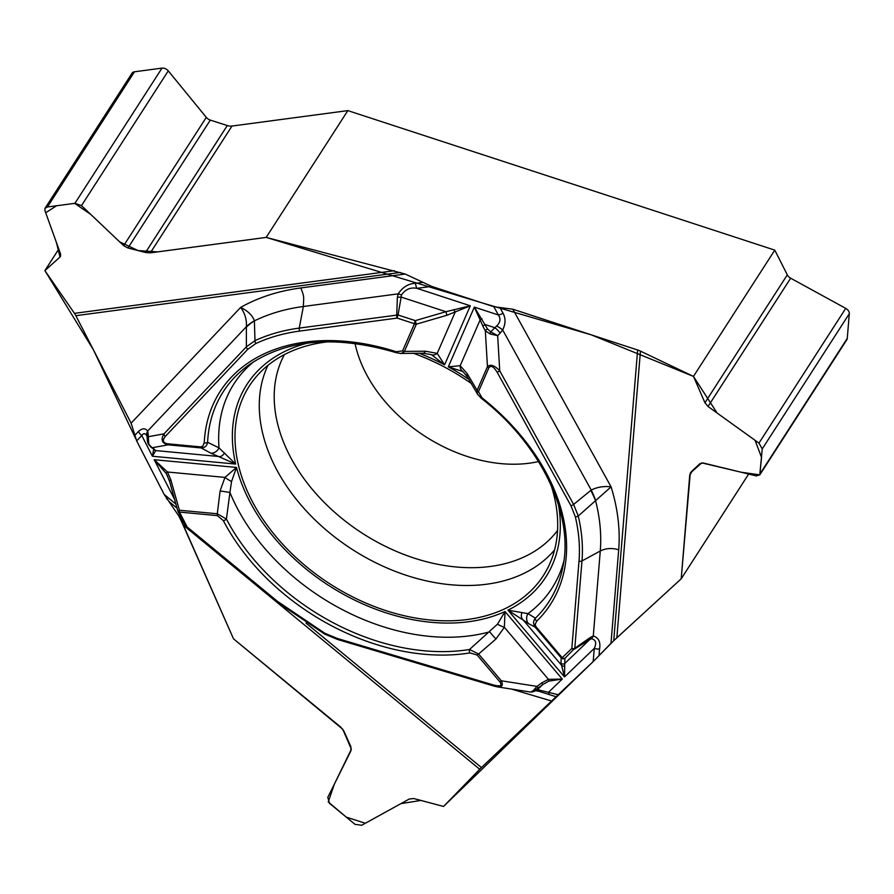 <?xml version="1.0" encoding="UTF-8"?>
<svg xmlns="http://www.w3.org/2000/svg" width="894" height="894" viewBox="0 0 894 894"><rect width="100%" height="100%" fill="white"/><g stroke="black" fill="none" stroke-linecap="round" stroke-linejoin="round"><path stroke-width="1.34" d="M45.113 208.179L132.021 73.219A5.677 3.978 32.8 0 1 134.48 71.788L161.993 68.123A5.677 3.978 32.8 0 1 168.273 70.872L206.302 117.371A6.247 4.381 32.8 0 0 210.313 120.098L227.288 125.551A10.225 7.163 32.8 0 0 232.004 126.043L347.833 110.61L774.785 250.13L787.312 274.849L704.941 402.747L708.037 406.502L758.961 443.111L762.236 448.911L759.777 474.893L756.257 475.91L703.388 463.025L699.935 463.651L691.196 471.831L689.743 475.027L681.206 578.809L748.658 474.066M347.833 110.61L266.177 237.402L405.206 274.045L300.775 287.957A239.447 167.826 -147.2 0 0 240.631 307.424C247.85 310.9 252.432 315.336 254.377 320.745L254.991 340.67C268.368 334.457 283.13 330.266 299.244 328.098L303.357 306.497C303.591 297.21 304.731 297.411 300.775 287.957M637.645 350.001A18.171 12.136 -175.3 0 1 640.45 351.118L616.849 637.791L613.72 640.719L637.645 350.001L512.832 309.212L493.812 306.709L431.646 286.393L405.206 274.045M774.785 250.13L693.465 376.408L640.45 351.118M183.371 525.236L233.513 638.819L340.793 727.168L343.899 731.158L350.884 746.713L350.917 750.871L327.785 797.359L329.528 803.348L355.019 824.335L361.69 825.274L409.329 798.979L413.833 798.554L443.547 806.444L479.698 769.265L183.371 525.236L178.733 515.86L181.292 517.961M400.311 272.447L75.867 315.683L131.105 423.175L136.67 440.921L164.183 494.46L178.733 515.86M75.867 315.683A18.171 10.002 82.4 0 0 74.47 313.347L394.399 270.703M58.792 249.046L44.89 270.625L74.47 313.347M355.041 343.397A132.48 92.853 -147.2 0 0 538.523 461.561M616.849 637.791L681.206 578.809M134.48 71.788L47.416 206.983L45.046 208.268L44.89 210.503L60.602 254.086L59.987 257.047L56.467 242.598L45.695 212.75L56.568 205.765L74.649 203.351L90.752 214.415L119.628 241.838L138.134 250.588L157.635 251.885L266.177 237.402L482.726 303.088L591.28 334.848L693.465 376.408L717.077 413.006L755.05 440.306L761.543 457.37L759.799 474.859L741.126 472.222L701.768 462.88L690.291 473.049L681.206 578.809L613.72 640.719L593.18 661.582L594.264 648.407C596.79 643.009 595.885 639.769 591.549 638.718L589.816 639.489L590.353 637.422L593.281 636.014C598.6 637.623 600.701 641.937 599.583 648.932A8.515 5.688 -175.3 0 1 594.264 648.407L564.516 676.926L560.985 663.158L561.197 657.895A2.838 0.805 -40.3 0 0 562.192 657.705L571.825 648.474A2.838 2 46.2 0 0 574.585 649.033L589.816 639.489L564.74 663.527L564.516 676.926L507.948 610.155L527.985 613.63L535.428 618.19A2.838 2 45.6 0 0 536.724 621.174L535.193 624.303L535.886 626.616L562.192 657.705A2.838 2 -133.8 0 0 564.963 658.263L564.74 663.527A2.838 2.805 -177.6 0 1 560.985 663.158M305.994 623.084L481.43 767.555L593.18 661.582M481.43 767.555A18.171 2.134 -50.5 0 0 479.698 769.265M210.313 120.098L127.943 247.996L145.532 252.488L150.348 252.846L266.177 237.402M127.943 247.996L123.674 245.682L81.488 205.62L74.928 203.318L47.416 206.983M44.89 270.625L59.987 257.047L44.89 270.625L93.389 349.789L135.709 438.641M759.833 474.803L846.819 339.742A5.677 3.978 32.8 0 0 847.266 338.368L849.3 313.716A5.677 3.978 32.8 0 0 845.735 308.374L790.665 278.202A6.247 4.381 32.8 0 1 787.312 274.849M693.465 376.408L704.941 402.747M471.462 383.615A174.933 122.612 -147.2 0 0 413.184 353.197M328.567 341.731A174.933 122.612 -147.2 0 0 254.175 379.235A174.933 122.612 -147.2 0 0 329.953 583.894A174.933 122.612 -147.2 0 0 547.631 568.215A174.933 122.612 -147.2 0 0 550.995 484.973M401.507 294.931L398.21 293.847C402.814 287.03 408.592 283.521 415.52 283.32A8.515 4.694 82.4 0 0 416.939 288.349C410.558 287.108 405.418 289.298 401.507 294.931L398.042 314.99L396.735 315.113L397.361 297.344L398.21 293.847L303.357 306.497A223.634 156.741 -147.2 0 0 254.421 320.857A56.791 32.62 180 0 0 246.364 327.226L246.375 326.69C246.856 319.717 244.945 313.302 240.631 307.424L131.105 423.175M134.893 435.255L138.469 431.489C142.18 428.103 145.241 427.947 147.655 431.02A8.515 6.75 163.3 0 0 146.929 435.814A8.515 6.75 163.3 0 0 146.94 435.836L147.097 436.887A8.515 5.565 175.7 0 1 148.147 433.869L148.795 444.385L152.17 447.749A2.838 2.581 122 0 1 151.142 447.402L148.259 444.005A2.838 1.33 152.4 0 0 148.795 444.385M168.966 501.489L177.001 508.105M138.469 431.489A8.515 6.023 43.4 0 0 141.766 435.534C143.744 432.707 145.621 433.154 147.376 436.875M175.85 507.166A8.515 1.006 -50.5 0 0 176.61 506.73M396.053 351.7A196.49 137.721 -147.2 0 0 204.257 442.787L202.714 446.307L200.535 446.888L167.502 443.782C162.853 442.876 162.149 440.396 165.39 436.339A2.838 2.011 -136.6 0 1 164.004 433.847L246.375 346.805L254.991 340.67A2.838 1.855 -114.9 0 0 255.941 343.497C269.183 337.362 283.756 333.227 299.669 331.082L397.159 318.085L414.436 323.74A2.838 0.704 -71.9 0 1 415.319 320.633L416.302 324.198A2.838 2.011 -156.5 0 1 414.436 323.74L402.591 350.917L396.053 351.7A2.838 0.726 107.8 0 0 396.277 352.694C335.675 334.87 286.382 339.072 248.398 365.311A193.752 135.799 32.8 0 0 207.598 442.295C206.972 445.916 204.827 447.793 201.15 447.939L168.117 444.832C161.915 443.335 160.551 439.669 164.004 433.847L148.359 436.708L147.51 441.748M167.502 443.782A2.838 1.207 95.4 0 0 168.117 444.832L152.17 447.749L155.735 450.576L152.405 456.242L235.658 464.064L219.008 447.86L207.598 442.295A2.838 1.877 2.7 0 1 204.257 442.787M419.007 353.197A177.772 124.601 32.8 0 1 444.575 364.841L431.422 354.65A8.515 5.856 -65.9 0 0 437.211 353.376L444.575 364.841L470.311 305.793L445.927 311.715L446.911 315.28L416.302 324.198L404.233 351.8L401.194 353.443M402.591 350.917A2.838 2.011 -156.5 0 0 404.446 351.387L425.455 351.219A8.515 3.665 90.9 0 1 423.041 353.242L400.121 353.476M169.469 480.972L177.85 511.144L179.392 510.228L217.287 513.782L220.103 490.951L229.937 492.438L231.557 481.486A8.515 1.699 -147.3 0 1 224.964 477.407L236.485 467.439L154.193 459.706L167.536 472.01L170.855 479.944L179.392 510.228A2.838 1.207 95.4 0 0 179.493 512.072L187.137 526.957L277.431 601.316L324.868 633.265L337.407 638.495L493.656 685.05C500.461 686.748 502.517 685.664 499.824 681.798A2.838 0.805 -40.3 0 0 501.322 680.803C503.411 685.296 502.059 687.307 497.265 686.849L494.181 686.022M499.824 681.798L477.117 654.989L469.886 652.922A2.838 1.598 -99.2 0 1 469.518 649.491L497.477 624.168L505.043 611.53L504.35 627.309L495.98 638.975L478.614 654.006L501.322 680.803L536.992 686.38L538.255 687.933L532.377 691.967M469.886 652.922A196.49 137.721 32.8 0 1 223.344 520.643L217.387 515.637L179.493 512.072A2.838 1.285 152.8 0 1 178.062 511.67A2.838 1.285 152.8 0 1 178.007 511.245M307.324 343.14A177.772 124.601 32.8 0 0 235.658 464.064L210.839 453.146L201.15 447.939A2.838 1.207 95.4 0 1 200.535 446.888M231.557 481.486L236.485 467.439A177.772 124.601 32.8 0 0 505.043 611.53L562.27 679.082L548.882 681.105L542.837 684.525L537.495 689.643L558.526 694.806M495.98 638.975A8.515 0.57 47.3 0 1 489.7 631.812A189.014 132.48 -147.2 0 1 229.937 492.438L226.417 519.056A193.752 135.799 -147.2 0 0 469.518 649.491L478.614 654.006A2.838 0.805 -40.3 0 1 477.117 654.989M148.147 433.869L147.655 431.02L246.375 326.69A56.791 31.167 1.1 0 1 254.377 320.745M174.498 499.221L154.193 459.706L166.262 473.541L169.379 480.704M153.701 449.034L152.405 456.242L141.766 435.534L136.67 440.921M217.387 515.637A2.838 1.207 95.4 0 1 217.287 513.782L226.417 519.056A2.838 1.274 -27.6 0 1 223.344 520.643M253.65 361.746A189.014 132.48 -147.2 0 0 219.008 447.86A8.515 7.353 116.9 0 1 210.839 453.146M224.55 452.9A8.515 4.816 106.7 0 1 219.868 456.599L155.735 450.576A2.838 2.794 174.7 0 1 153.746 449.201M154.181 449.012A2.838 2.581 122 0 1 153.153 448.665L151.142 447.402M167.01 474.915L169.324 480.86L170.855 479.944M166.262 473.541A2.838 0.782 -30.5 0 1 167.536 472.01L224.964 477.407L220.103 490.951M299.669 331.082A2.838 1.564 -97.6 0 1 299.244 328.098L396.735 315.113A2.838 1.564 -97.6 0 0 397.159 318.085A2.838 0.704 -71.9 0 1 398.042 314.99L415.319 320.633L445.927 311.715L400.948 297.02L397.361 297.344M610.993 643.334L618.693 549.765A239.447 167.826 -147.2 0 0 611.094 486.872L578.239 516.028C581.905 531.505 583.156 546.469 581.983 560.929L600.276 551.006L593.281 636.014L591.549 638.718M618.693 549.765C611.988 547.798 605.853 548.212 600.276 551.006A223.634 156.741 -147.2 0 0 595.639 500.998A56.791 21.467 -129.3 0 0 590.766 490.415L591.225 490.046C597.415 487.018 604.031 485.956 611.094 486.872L512.832 309.212M499.88 307.502L503.087 313.291C505.792 318.443 505.658 323.986 502.663 329.92A8.515 1.699 -148.2 0 0 496.673 325.975L490.705 331.875L497.667 335.663L489.957 333.898L485.341 330.836A2.838 1.352 -27.8 0 1 487.565 329.003L474.345 307.111L448.307 366.842L462.98 371.58A8.515 6.772 -56.9 0 1 460.175 365.691L467.193 373.603L477.128 390.376L487.453 366.674C490.471 363.97 494.572 365.344 499.735 370.831L573.624 504.428L578.239 516.028A2.838 1.632 -13.4 0 1 575.311 516.754C578.932 532.053 580.161 546.837 579.01 561.119L571.825 648.474A2.838 1.9 -175.3 0 0 574.786 648.284L590.353 637.422M503.087 313.291A8.515 3.699 151.1 0 1 498.383 314.967C500.919 318.711 500.361 322.376 496.673 325.975M536.724 621.174A196.49 137.721 -147.2 0 0 481.978 397.796L478.469 391.639L488.794 367.937C490.75 364.976 493.499 366.372 497.075 372.116A2.838 1.229 -28.9 0 0 499.735 370.831L497.667 335.663L500.148 333.127A8.515 2.771 -135.6 0 0 494.807 327.685L485.23 324.556A2.838 1.352 -27.8 0 0 482.995 326.399L474.345 307.111L498.383 314.967L493.812 306.709M563.768 561.454A189.014 132.48 -147.2 0 1 527.985 613.63A8.515 7.945 120 0 0 528.455 623.554L507.948 610.155A177.772 124.601 32.8 0 0 558.504 504.898M536.143 626.951A2.838 0.805 139.7 0 1 535.16 627.152C533.003 623.878 533.092 620.894 535.428 618.19A193.752 135.799 32.8 0 0 562.695 567.712C574.44 516.084 541.932 445.29 481.318 398.322L481.978 397.796M431.646 286.393L416.939 288.349L470.311 305.793L446.911 315.28M468.937 379.447A177.772 124.601 32.8 0 0 448.307 366.842L460.175 365.691L480.234 319.683A2.838 0.559 -16.7 0 1 482.056 318.856M500.148 333.127L502.663 329.92L591.225 490.046A56.791 22.305 52.6 0 1 595.739 500.863M477.944 394.846L467.294 376.776A8.515 4.716 -31.9 0 1 467.193 373.603M477.441 393.952L477.128 390.376A2.838 2.011 -156.5 0 0 478.469 391.639M488.794 367.937A2.838 2.011 -156.5 0 1 487.453 366.674L485.341 330.836L482.995 326.399M489.957 333.898A2.838 0.738 -70.9 0 1 490.705 331.875L487.565 329.003M453.783 309.615L455.169 312.174L437.211 353.376L425.455 351.219M579.01 561.119A2.838 1.9 4.7 0 0 581.983 560.929L574.786 648.284L564.963 658.263M556.124 696.739L539.898 691.587M549.352 694.716A8.515 2.324 -73.4 0 1 548.871 691.934L562.27 679.082L548.435 679.339L548.882 681.105M533.383 690.447A8.515 6.571 -98.2 0 0 534.746 690.749M535.528 690.794L535.942 690.716A8.515 6.571 -98.2 0 0 538.557 689.542M533.327 691.677L535.64 690.76A8.515 7.577 -111.7 0 0 537.495 689.643L534.858 690.693A2.838 1.956 46.5 0 1 533.159 690.716L536.992 686.38L541.574 682.971L542.837 684.525L538.255 687.933M530.69 692.057L533.159 690.716M522.029 612.513A8.515 5.867 131.3 0 0 522.219 618.827L561.689 665.427A2.838 2.615 153.7 0 0 564.639 665.996M497.477 624.168A8.515 1.564 21.9 0 0 504.35 627.309L548.435 679.339L541.574 682.971M493.656 685.05A2.838 0.771 106.6 0 0 493.935 686.067L337.686 639.512A2.838 0.771 106.6 0 1 337.407 638.495M564.337 658.61A2.838 2.805 -177.6 0 1 561.689 658.319M136.603 440.776L164.317 494.706M166.44 498.293L167.223 499.411M168.877 501.4L178.811 515.994M183.46 522.185L180.901 520.073L233.513 638.819L342.771 729.258L351.353 749.25L334.401 784.049L328.243 801.929L346.269 817.138L365.344 823.262L400.881 803.639L420.918 800.432L443.547 806.444L593.348 661.426M596.007 658.789L596.935 657.828M598.935 655.704L611.083 643.255M557.543 530.5A162.663 114.007 32.8 0 1 362.495 533.36A162.663 114.007 32.8 0 1 284.415 354.605M227.288 125.551L145.532 252.488M206.302 117.371L123.674 245.682M60.703 255.93L59.987 257.047M232.004 126.043L150.348 252.846M168.273 70.872L81.488 205.62M161.993 68.123L74.928 203.318M790.665 278.202L708.037 406.502M692.738 470.378L689.743 475.027M847.266 338.368L760.213 473.563M849.3 313.716L762.236 448.911M845.735 308.374L758.961 443.111M554.571 549.944A171.167 119.975 32.8 0 1 352.18 549.374A171.167 119.975 32.8 0 1 267.943 365.355M422.951 282.336L415.52 283.32M175.861 504.071L164.183 494.46M165.39 436.339L247.761 349.308L255.941 343.497M247.761 349.308A2.838 2.011 -136.6 0 1 246.375 346.805L246.364 327.226M277.431 601.316L276.727 601.807L186.433 527.449L187.137 526.957A2.838 1.285 152.8 0 1 185.706 526.555L178.062 511.67A2.838 2.838 0 0 1 177.761 510.642M599.583 648.932L599.036 655.593M497.075 372.116L570.964 505.713L575.311 516.754M561.197 657.895L535.16 627.152L528.455 623.554M570.964 505.713A2.838 1.229 -28.9 0 0 573.624 504.428L590.766 490.415M551.006 700.851L511.424 689.062M324.868 633.265L324.611 634.058L337.686 639.512M147.387 440.82L147.097 436.887M400.97 353.465L396.288 352.705M147.521 441.848L148.259 444.005M431.444 354.65L423.041 353.242M467.294 376.776L462.857 371.491M477.53 394.153L481.318 398.322M535.919 690.727L539.171 691.386M497.265 686.849L530.298 692.012M276.727 601.807L324.611 634.058M493.935 686.067L496.997 686.793M532.142 692.012L530.913 692.068M185.706 526.555A2.838 2.838 0 0 0 186.433 527.449"/></g></svg>
